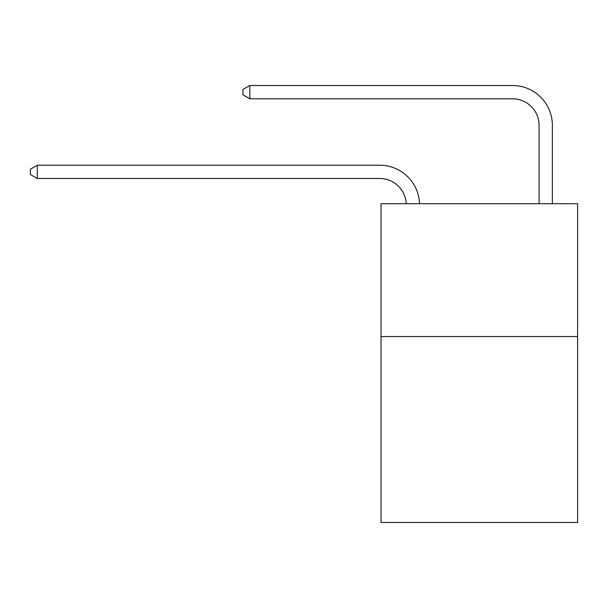 <?xml version="1.0" encoding="UTF-8"?>
<svg xmlns="http://www.w3.org/2000/svg" width="608" height="608" viewBox="0 0 608 608"><rect width="100%" height="100%" fill="white"/><g stroke="black" fill="none" stroke-linecap="round" stroke-linejoin="round"><path stroke-width="0.91" d="M577.6 336.543L577.6 522.485L381.034 522.485L381.034 203.726L577.6 203.726L577.6 336.543L381.034 336.543M379.704 178.486A26.562 26.562 0 0 1 406.235 203.726A26.562 26.562 0 0 0 379.704 178.486A26.562 26.562 0 0 1 406.235 203.726A26.562 26.562 0 0 0 379.704 178.486A26.562 26.562 0 0 1 406.235 203.726A26.562 26.562 0 0 0 379.704 178.486A26.562 26.562 0 0 1 406.235 203.726A26.562 26.562 0 0 0 379.704 178.486A26.562 26.562 0 0 1 406.235 203.726A26.562 26.562 0 0 0 379.704 178.486A26.562 26.562 0 0 1 406.235 203.726A26.562 26.562 0 0 0 379.704 178.486A26.562 26.562 0 0 1 406.235 203.726A26.562 26.562 0 0 0 379.704 178.486A26.562 26.562 0 0 1 406.235 203.726A26.562 26.562 0 0 0 379.704 178.486A26.562 26.562 0 0 1 406.235 203.726A26.562 26.562 0 0 0 379.704 178.486L37.308 178.486L30.4 174.504L30.4 169.191L37.308 165.209L379.704 165.209A39.847 39.847 0 0 1 419.528 203.726M512.521 85.515L249.812 85.515L512.521 85.515A39.847 39.847 180 0 1 552.368 125.362L552.368 203.726M37.308 178.486L37.308 165.209L379.704 165.209M539.083 203.726L539.083 125.362A26.562 26.562 0 0 0 512.521 98.8L249.812 98.8L242.904 94.818L242.904 89.505L249.812 85.515L249.812 98.8"/></g></svg>
